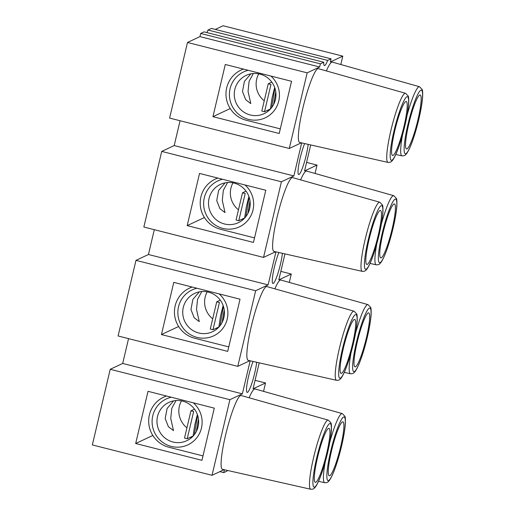 <?xml version="1.0" encoding="UTF-8"?>
<svg xmlns="http://www.w3.org/2000/svg" width="515" height="515" viewBox="0 0 515 515"><rect width="100%" height="100%" fill="white"/><g stroke="black" fill="none" stroke-linecap="round" stroke-linejoin="round"><path stroke-width="0.77" d="M304.642 143.576A18.321 2.601 104.2 0 0 300.136 158.195A18.321 2.601 104.2 0 0 298.649 174.534A18.321 2.601 104.2 0 0 306.18 155.356A18.321 2.601 104.2 0 0 308.163 144.367M278.892 252.524A18.321 2.601 104.2 0 0 274.386 267.143A18.321 2.601 104.2 0 0 272.899 283.482A18.321 2.601 104.2 0 0 280.43 264.304A18.321 2.601 104.2 0 0 282.407 253.316M253.135 361.472A18.321 2.601 104.2 0 0 248.629 376.085A18.321 2.601 104.2 0 0 247.142 392.43A18.321 2.601 104.2 0 0 254.674 373.253A18.321 2.601 104.2 0 0 256.65 362.264M403.985 126.355A27.836 3.946 104.2 0 0 406.245 101.526A27.836 3.946 104.2 0 0 394.799 130.662A27.836 3.946 104.2 0 0 392.546 155.485A27.836 3.946 104.2 0 0 403.985 126.355M378.229 235.304A27.836 3.946 104.2 0 0 380.488 210.474A27.836 3.946 104.2 0 0 369.049 239.61A27.836 3.946 104.2 0 0 366.789 264.433A27.836 3.946 104.2 0 0 378.229 235.304M352.479 344.245A27.836 3.946 104.2 0 0 354.732 319.422A27.836 3.946 104.2 0 0 343.293 348.558A27.836 3.946 104.2 0 0 341.033 373.381A27.836 3.946 104.2 0 0 352.479 344.245M326.722 453.194A27.836 3.946 104.2 0 0 328.982 428.371A27.836 3.946 104.2 0 0 317.536 457.507A27.836 3.946 104.2 0 0 315.283 482.33A27.836 3.946 104.2 0 0 326.722 453.194M340.673 446.653A27.836 3.946 104.2 0 0 342.932 421.824A27.836 3.946 104.2 0 0 331.493 450.96A27.836 3.946 104.2 0 0 329.233 475.783A27.836 3.946 104.2 0 0 340.673 446.653M366.429 337.705A27.836 3.946 104.2 0 0 368.689 312.875A27.836 3.946 104.2 0 0 357.243 342.012A27.836 3.946 104.2 0 0 354.99 366.841A27.836 3.946 104.2 0 0 366.429 337.705M392.185 228.757A27.836 3.946 104.2 0 0 394.439 203.934A27.836 3.946 104.2 0 0 382.999 233.063A27.836 3.946 104.2 0 0 380.74 257.893A27.836 3.946 104.2 0 0 392.185 228.757M417.935 119.808A27.836 3.946 104.2 0 0 420.195 94.985A27.836 3.946 104.2 0 0 408.756 124.115A27.836 3.946 104.2 0 0 406.496 148.944A27.836 3.946 104.2 0 0 417.935 119.808M302.781 108.517A38.052 5.395 104.2 0 0 299.717 142.462L388.001 162.405A35.664 5.06 -75.8 0 1 390.872 130.598A35.664 5.06 -75.8 0 1 405.55 93.279L318.444 68.695A38.052 5.395 104.2 0 0 302.781 108.517M277.025 217.465A38.052 5.395 104.2 0 0 273.961 251.41L362.251 271.353A35.664 5.06 -75.8 0 1 365.122 239.546A35.664 5.06 -75.8 0 1 379.8 202.228L292.687 177.643A38.052 5.395 104.2 0 0 277.025 217.465M251.275 326.413A38.052 5.395 104.2 0 0 248.211 360.358L336.495 380.302A35.664 5.06 -75.8 0 1 339.366 348.494A35.664 5.06 -75.8 0 1 354.043 311.176L266.937 286.591A38.052 5.395 104.2 0 0 251.275 326.413M225.519 435.362A38.052 5.395 104.2 0 0 222.454 469.307L310.738 489.25A35.664 5.06 -75.8 0 1 313.616 457.442A35.664 5.06 -75.8 0 1 328.293 420.124L241.181 395.539A38.052 5.395 104.2 0 0 225.519 435.362M329.845 441.979A35.664 5.06 -75.8 0 1 342.243 413.577L255.137 388.992A38.052 5.395 104.2 0 0 249.125 397.78M355.601 333.031A35.664 5.06 -75.8 0 1 368 304.629L280.887 280.044A38.052 5.395 104.2 0 0 274.875 288.831M381.358 224.083A35.664 5.06 -75.8 0 1 393.75 195.681L306.644 171.096A38.052 5.395 104.2 0 0 300.631 179.883M407.108 115.135A35.664 5.06 -75.8 0 1 419.506 86.732L332.394 62.148A38.052 5.395 104.2 0 0 326.381 70.935M301.32 142.822L289.288 148.468L307.165 72.847L319.628 66.995L320.375 63.841L323.768 62.251A18.321 2.601 104.2 0 0 324.405 65.585A18.321 2.601 104.2 0 0 327.682 60.41L331.068 58.819L330.321 61.98L342.79 56.135L340.808 64.523M275.564 251.771L263.532 257.416L281.409 181.789L293.872 175.943L301.681 142.906M249.814 360.719L237.776 366.365L255.652 290.737L268.115 284.892L275.931 251.854M224.057 469.667L212.026 475.313L229.902 399.685L242.365 393.84L250.174 360.803M227.385 470.42A18.321 2.601 104.2 0 0 227.134 471.032L223.742 472.622L224.418 469.751M263.545 391.368L265.528 382.973L253.065 388.825L259.206 362.843M289.295 282.42L291.278 274.032L278.815 279.877L284.956 253.895M315.051 173.471L317.034 165.083L304.571 170.929L310.712 144.947M307.165 72.847L187.486 42.462L199.949 36.61L200.696 33.456L204.088 31.866L323.768 62.251M331.068 58.819L211.395 28.434L208.002 30.031A18.321 2.601 -75.8 0 1 206.882 32.574M215.276 29.426L223.111 25.75L342.79 56.135M128.557 338.632L122.686 363.455L110.223 369.3L92.346 444.928L212.026 475.313M154.307 229.684L148.442 254.507L135.979 260.352L118.102 335.98L237.776 366.365M180.063 120.742L174.199 145.558L161.729 151.404L143.852 227.031L263.532 257.416M187.486 42.462L169.609 118.083L289.288 148.468M200.696 33.456L320.375 63.841M199.949 36.61L319.628 66.995M223.742 472.622L219.853 471.637M208.002 30.031L327.682 60.41M291.548 81.299L279.207 133.488L212.946 116.667L225.287 64.478L291.548 81.299M265.792 190.247L253.457 242.436L187.196 225.615L199.53 173.426L265.792 190.247M240.035 299.196L227.701 351.385L161.44 334.563L173.774 282.375L240.035 299.196M214.285 408.144L201.944 460.333L135.683 443.505L148.024 391.316L214.285 408.144M255.073 380.321L265.528 382.973M306.58 162.425L317.034 165.083M280.823 271.373L291.278 274.032M255.652 290.737L135.979 260.352M229.902 399.685L110.223 369.3M281.409 181.789L161.729 151.404M174.199 145.558L293.872 175.943M122.686 363.455L242.365 393.84M148.442 254.507L268.115 284.892M212.946 116.667L230.218 108.568M187.196 225.615L204.423 217.53M135.683 443.505L152.833 435.465M161.44 334.563L178.628 326.497M197.367 414.511L194.722 425.19L193.112 436.089M196.344 431.467L198.468 418.965M194.361 434.609L197.606 415.193M193.292 402.814A25.37 24.945 64.9 0 1 199.44 433.604A25.37 24.945 64.9 0 1 171.315 446.421A25.37 24.945 64.9 0 1 152.092 421.585A25.37 24.945 64.9 0 1 171.276 397.226M182.645 401.127A21.141 20.787 -115.1 0 0 168.836 402.427A21.141 20.787 -115.1 0 0 157.075 423.517A21.141 20.787 -115.1 0 0 172.982 442.005A21.141 20.787 -115.1 0 0 186.791 440.705A21.141 20.787 -115.1 0 0 198.545 419.616A21.141 20.787 -115.1 0 0 182.645 401.127M186.932 427.836A21.141 20.787 64.9 0 1 181.434 400.857M176.021 400.548L171.785 408.369L170.748 418.444L173.504 430.624L168.418 426.735L165.186 418.579L167.092 408.466L173.561 400.876M202.994 455.91L168.965 447.271A26.78 26.329 64.9 0 1 148.822 423.851A26.78 26.329 64.9 0 1 163.712 397.136A26.78 26.329 64.9 0 1 166.512 396.016M190.956 410.815L184.512 438.065L187.215 438.754L193.659 411.498L190.956 410.815L194.503 409.148M187.215 438.754L193.119 435.986M223.137 305.498L220.484 316.178L218.881 327.077M222.113 322.461L224.237 309.959M220.124 325.596L223.375 306.187M248.906 196.492L246.254 207.172L244.644 218.07M247.882 213.455L250.007 200.947M245.893 216.59L249.138 197.174M274.675 87.479L272.023 98.165L270.414 109.058M273.652 104.442L275.776 91.94M271.663 107.577L274.907 88.168M219.165 293.898A25.37 24.945 64.9 0 1 225.177 324.662A25.37 24.945 64.9 0 1 197.084 337.409A25.37 24.945 64.9 0 1 177.862 312.644A25.37 24.945 64.9 0 1 196.91 288.245M208.414 292.121A21.141 20.787 -115.1 0 0 194.599 293.415A21.141 20.787 -115.1 0 0 182.844 314.511A21.141 20.787 -115.1 0 0 198.745 332.999A21.141 20.787 -115.1 0 0 212.56 331.699A21.141 20.787 -115.1 0 0 224.315 310.609A21.141 20.787 -115.1 0 0 208.414 292.121M212.701 318.824A21.141 20.787 64.9 0 1 207.197 291.851M201.79 291.535L197.554 299.363L196.511 309.438L199.273 321.618L194.187 317.729L190.956 309.567L192.861 299.453L199.324 291.87M228.763 346.898L194.734 338.258A26.78 26.329 64.9 0 1 174.591 314.839A26.78 26.329 64.9 0 1 189.481 288.123A26.78 26.329 64.9 0 1 192.172 287.042M216.725 301.803L210.281 329.059L212.985 329.742L219.429 302.492L216.725 301.803L220.272 300.142M212.985 329.742L218.888 326.974M245.037 184.982A25.37 24.945 64.9 0 1 250.914 215.714A25.37 24.945 64.9 0 1 222.853 228.403A25.37 24.945 64.9 0 1 203.631 203.708A25.37 24.945 64.9 0 1 222.544 179.265M234.177 183.108A21.141 20.787 -115.1 0 0 220.369 184.409A21.141 20.787 -115.1 0 0 208.614 205.498A21.141 20.787 -115.1 0 0 224.514 223.986A21.141 20.787 -115.1 0 0 238.323 222.686A21.141 20.787 -115.1 0 0 250.084 201.597A21.141 20.787 -115.1 0 0 234.177 183.108M238.471 209.817A21.141 20.787 64.9 0 1 232.967 182.838M227.559 182.529L223.323 190.35L222.28 200.425L225.036 212.605L219.957 208.717L216.725 200.56L218.63 190.447L225.094 182.857M254.532 237.891L220.504 229.252A26.78 26.329 64.9 0 1 200.354 205.833A26.78 26.329 64.9 0 1 215.251 179.117A26.78 26.329 64.9 0 1 217.832 178.074M242.494 192.797L236.05 220.047L238.754 220.735L245.198 193.479L242.494 192.797L246.035 191.129M238.754 220.735L244.657 217.967M270.909 76.059A25.37 24.945 64.9 0 1 276.652 106.766A25.37 24.945 64.9 0 1 248.623 119.396A25.37 24.945 64.9 0 1 229.4 94.766A25.37 24.945 64.9 0 1 248.185 70.291M259.946 74.102A21.141 20.787 -115.1 0 0 246.138 75.396A21.141 20.787 -115.1 0 0 234.383 96.492A21.141 20.787 -115.1 0 0 250.284 114.98A21.141 20.787 -115.1 0 0 264.092 113.68A21.141 20.787 -115.1 0 0 275.853 92.591A21.141 20.787 -115.1 0 0 259.946 74.102M264.24 100.805A21.141 20.787 64.9 0 1 258.736 73.832M253.329 73.516L249.093 81.344L248.05 91.419L250.805 103.599L245.726 99.71L242.488 91.548L244.4 81.434L250.863 73.851M280.302 128.879L246.273 120.24A26.78 26.329 64.9 0 1 226.124 96.82A26.78 26.329 64.9 0 1 241.02 70.104A26.78 26.329 64.9 0 1 243.492 69.1M268.264 83.784L261.82 111.04L264.523 111.723L270.967 84.473L268.264 83.784L271.804 82.123M264.523 111.723L270.427 108.955M419.506 86.732L422.146 89.436C422.57 89.958 422.744 92.23 422.654 96.241C422.287 102.279 421 109.991 418.804 119.383C416.345 129.645 413.654 138.4 410.738 145.642C407.474 153.328 406 154.365 405.562 154.745C405.035 155.53 403.831 155.903 401.958 155.865A35.664 5.06 -75.8 0 1 402.53 134.93M407.925 124.508A32.844 4.661 104.2 0 0 405.839 153.715A32.844 4.661 104.2 0 0 418.766 119.422A32.844 4.661 104.2 0 0 420.852 90.209A32.844 4.661 104.2 0 0 407.925 124.508M393.975 131.048A32.844 4.661 104.2 0 0 391.889 160.262A32.844 4.661 104.2 0 0 404.809 125.969A32.844 4.661 104.2 0 0 406.902 96.756A32.844 4.661 104.2 0 0 393.975 131.048M393.75 195.681L396.389 198.384C396.82 198.906 396.988 201.172 396.898 205.189C396.531 211.221 395.25 218.939 393.048 228.332C390.589 238.593 387.904 247.348 384.982 254.59C381.718 262.277 380.244 263.307 379.812 263.693C379.278 264.478 378.074 264.852 376.201 264.813A35.664 5.06 -75.8 0 1 376.774 243.878M382.175 233.45A32.844 4.661 104.2 0 0 380.083 262.663A32.844 4.661 104.2 0 0 393.009 228.37A32.844 4.661 104.2 0 0 395.095 199.157A32.844 4.661 104.2 0 0 382.175 233.45M368.219 239.996A32.844 4.661 104.2 0 0 366.133 269.21A32.844 4.661 104.2 0 0 379.059 234.911A32.844 4.661 104.2 0 0 381.145 205.704A32.844 4.661 104.2 0 0 368.219 239.996M342.469 348.945A32.844 4.661 104.2 0 0 340.376 378.152A32.844 4.661 104.2 0 0 353.303 343.859A32.844 4.661 104.2 0 0 355.389 314.652A32.844 4.661 104.2 0 0 342.469 348.945M368 304.629L370.633 307.333C371.064 307.854 371.231 310.12 371.148 314.137C370.781 320.169 369.493 327.888 367.292 337.28C364.839 347.541 362.148 356.296 359.225 363.539C355.968 371.225 354.487 372.255 354.056 372.641C353.528 373.427 352.324 373.8 350.445 373.761A35.664 5.06 -75.8 0 1 351.024 352.827M356.419 342.398A32.844 4.661 104.2 0 0 354.333 371.611A32.844 4.661 104.2 0 0 367.253 337.319A32.844 4.661 104.2 0 0 369.345 308.105A32.844 4.661 104.2 0 0 356.419 342.398M342.243 413.577L344.883 416.281C345.308 416.802 345.481 419.068 345.391 423.085C345.024 429.117 343.743 436.829 341.542 446.228C339.082 456.49 336.392 465.245 333.475 472.487C330.212 480.173 328.737 481.203 328.3 481.583C327.772 482.368 326.568 482.742 324.695 482.703A35.664 5.06 -75.8 0 1 325.268 461.775M330.662 451.346A32.844 4.661 104.2 0 0 328.576 480.559A32.844 4.661 104.2 0 0 341.503 446.267A32.844 4.661 104.2 0 0 343.589 417.053A32.844 4.661 104.2 0 0 330.662 451.346M316.712 457.893A32.844 4.661 104.2 0 0 314.626 487.1A32.844 4.661 104.2 0 0 327.546 452.807A32.844 4.661 104.2 0 0 329.639 423.6A32.844 4.661 104.2 0 0 316.712 457.893M388.001 162.405C389.881 162.444 391.085 162.071 391.612 161.285C392.044 160.905 393.524 159.875 396.782 152.189C399.704 144.947 402.395 136.192 404.848 125.93C407.05 116.532 408.337 108.82 408.704 102.788C408.788 98.771 408.62 96.505 408.189 95.983L405.55 93.279M362.251 271.353C364.124 271.392 365.328 271.019 365.856 270.233C366.294 269.854 367.768 268.824 371.032 261.137C373.948 253.895 376.639 245.14 379.098 234.879C381.293 225.48 382.581 217.768 382.948 211.729C383.038 207.719 382.864 205.453 382.439 204.931L379.8 202.228M336.495 380.302C338.368 380.34 339.572 379.967 340.106 379.182C340.537 378.802 342.012 377.772 345.275 370.085C348.198 362.837 350.882 354.088 353.341 343.82C355.543 334.428 356.824 326.716 357.191 320.678C357.281 316.667 357.114 314.401 356.683 313.88L354.043 311.176M310.738 489.25C312.618 489.289 313.822 488.915 314.35 488.13C314.781 487.75 316.262 486.714 319.519 479.034C322.442 471.785 325.132 463.036 327.585 452.769C329.787 443.376 331.074 435.664 331.441 429.626C331.525 425.615 331.357 423.349 330.926 422.828L328.293 420.124M401.958 155.865L395.803 154.474M376.201 264.813L370.047 263.423M350.445 373.761L344.297 372.371M324.695 482.703L318.54 481.319M190.544 437.196L191.033 438.04M166.248 395.945L163.712 397.136M216.313 328.184L216.802 329.027M242.076 219.178L242.571 220.021M267.845 110.165L268.341 111.008M191.921 286.977L189.481 288.123M217.6 178.016L215.251 179.117M243.28 69.049L241.02 70.104"/></g></svg>
